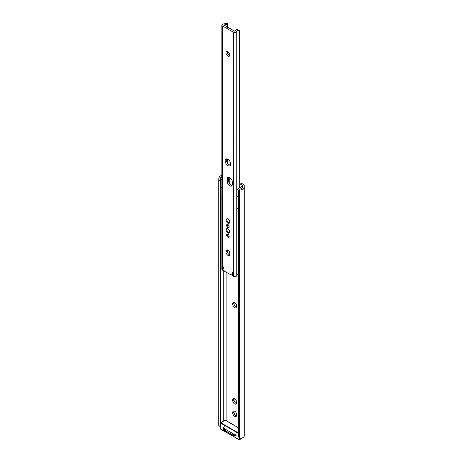 <?xml version="1.0" encoding="UTF-8"?>
<svg xmlns="http://www.w3.org/2000/svg" width="463" height="463" viewBox="0 0 463 463"><rect width="100%" height="100%" fill="white"/><g stroke="black" fill="none" stroke-linecap="round" stroke-linejoin="round"><path stroke-width="0.69" d="M234.672 307.663A2.697 1.557 -120 0 0 236.02 307.797A2.697 1.557 -120 0 0 236.576 306.564L236.576 305.783A2.697 1.557 -120 0 0 235.401 303.068A2.697 1.557 -120 0 0 233.323 302.345A2.697 1.557 -120 0 0 232.762 303.578L232.762 304.359A2.697 1.557 -120 0 0 234.672 307.663M236.495 307.154A2.697 1.557 60 0 1 235.939 306.928A2.697 1.557 60 0 1 234.035 303.63L234.035 302.843A2.697 1.557 60 0 1 234.116 302.252M234.672 403.95A2.697 1.557 -120 0 0 236.02 404.083A2.697 1.557 -120 0 0 236.576 402.851L236.576 402.069A2.697 1.557 -120 0 0 235.401 399.355A2.697 1.557 -120 0 0 233.323 398.631A2.697 1.557 -120 0 0 232.762 399.864L232.762 400.645A2.697 1.557 -120 0 0 234.672 403.95M236.495 403.441A2.697 1.557 60 0 1 235.939 403.215A2.697 1.557 60 0 1 234.035 399.916L234.035 399.129A2.697 1.557 60 0 1 234.116 398.539M234.672 416.376A2.697 1.557 -120 0 0 236.02 416.509A2.697 1.557 -120 0 0 236.576 415.276L236.576 414.495A2.697 1.557 -120 0 0 235.401 411.781A2.697 1.557 -120 0 0 233.323 411.057A2.697 1.557 -120 0 0 232.762 412.29L232.762 413.077A2.697 1.557 -120 0 0 234.672 416.376M236.495 415.867A2.697 1.557 60 0 1 235.939 415.647A2.697 1.557 60 0 1 234.035 412.342L234.035 411.561A2.697 1.557 60 0 1 234.116 410.965M239.707 183.794L239.736 183.794A0.602 0.347 180 0 1 240.019 183.886L242.438 185.281L242.438 187.104A2.853 1.649 180 0 1 242.456 187.266A2.853 1.649 180 0 1 240.887 188.736L241.049 189.818A4.647 2.685 0 0 0 244.25 187.266A4.647 2.685 0 0 0 244.238 187.058L244.238 185.715A3.594 2.078 0 0 0 243.185 184.245L242.595 183.904A5.99 3.461 0 0 0 239.707 182.978M228.699 177.346L229.77 177.966M226.899 421.139L226.899 272.603M238.688 436.817L238.532 435.781A2.396 1.95 -8.6 0 1 238.514 435.544L238.671 436.58A2.396 1.95 171.4 0 0 238.688 436.817A2.396 1.95 171.4 0 0 239.487 438.015L241.049 438.363A4.647 2.685 0 0 0 244.25 435.81L244.25 187.266M235.985 435.631A2.396 1.383 180 0 1 233.358 435.336L233.358 433.872L224.289 428.634L224.289 430.104L233.358 435.336M224.289 430.104A2.396 1.383 180 0 1 223.588 429.126L223.588 427.656A2.396 1.383 0 0 0 224.289 428.634M244.238 187.058L244.238 185.715M241.049 189.818L239.487 190.432A2.396 1.95 171.4 0 0 238.671 191.948L238.514 190.912A2.396 1.95 -8.6 0 1 239.44 189.315L240.887 188.736M239.487 438.015L239.487 190.432M238.671 436.58L238.671 191.948M238.514 435.544L238.514 190.912M242.438 187.428L242.438 187.104M223.751 421.017L223.751 269.987M238.514 427.841L225.221 420.173L220.608 422.754L220.619 178.446L220.538 180.535L218.75 180.443L218.82 178.521M218.82 178.498L219.051 177.115L220.92 177.207L220.614 178.267M220.92 177.207A2.853 1.649 180 0 1 221.858 176.588M220.492 426.174L218.82 426.093L218.75 425.08L220.538 425.167L220.538 180.535M220.538 425.167L220.619 426.18M218.75 425.08L218.75 180.443M221.858 175.431A4.647 2.685 0 0 0 219.051 177.115M239.736 187.619L239.736 183.794M224.289 426.678A2.396 1.383 0 0 0 223.588 427.656M233.358 433.872A2.396 1.383 0 0 0 236.749 433.872M235.864 434.19L236.113 435.706M223.588 428.472L223.727 427.187M227.889 219.063A2.518 1.453 -120 0 0 226.633 218.935A2.518 1.453 -120 0 0 226.245 220.955A2.518 1.453 -120 0 0 227.889 223.172A2.518 1.453 -120 0 0 229.15 223.293A2.518 1.453 -120 0 0 229.538 221.279A2.518 1.453 -120 0 0 227.889 219.063M227.13 218.82A2.518 1.453 -120 0 0 226.974 219.335M227.889 228.844A2.518 1.453 -120 0 0 226.633 228.722A2.518 1.453 -120 0 0 226.245 230.736A2.518 1.453 -120 0 0 227.889 232.953A2.518 1.453 -120 0 0 229.15 233.08A2.518 1.453 -120 0 0 229.538 231.066A2.518 1.453 -120 0 0 227.889 228.844M227.13 228.606A2.518 1.453 -120 0 0 226.974 229.121M227.889 224.538A1.8 1.036 -120 0 0 226.992 224.451A1.8 1.036 -120 0 0 226.72 225.892A1.8 1.036 -120 0 0 227.889 227.478A1.8 1.036 -120 0 0 228.791 227.564A1.8 1.036 -120 0 0 229.063 226.123A1.8 1.036 -120 0 0 227.889 224.538M227.397 224.37A1.8 1.036 -120 0 0 228.572 227.084A1.8 1.036 -120 0 0 229.063 227.252M227.889 234.324A1.8 1.036 -120 0 0 226.992 234.237A1.8 1.036 -120 0 0 226.72 235.679A1.8 1.036 -120 0 0 227.889 237.259A1.8 1.036 -120 0 0 228.791 237.351A1.8 1.036 -120 0 0 229.063 235.91A1.8 1.036 -120 0 0 227.889 234.324M227.397 234.156A1.8 1.036 -120 0 0 228.572 236.871A1.8 1.036 -120 0 0 229.063 237.039M227.889 159.226A3.895 2.251 -120 0 0 225.944 159.029A3.895 2.251 -120 0 0 225.348 162.154A3.895 2.251 -120 0 0 227.889 165.586A3.895 2.251 -120 0 0 229.839 165.777A3.895 2.251 -120 0 0 230.435 162.658A3.895 2.251 -120 0 0 227.889 159.226M230.366 165.227A3.895 2.251 60 0 1 229.162 164.851A3.895 2.251 60 0 1 226.685 158.85M229.787 185.808A3.594 2.078 -120 0 0 231.587 185.987A3.594 2.078 -120 0 0 232.333 184.343L232.333 181.994A3.594 2.078 -120 0 0 230.765 178.377A3.594 2.078 -120 0 0 227.993 177.41A3.594 2.078 -120 0 0 227.246 179.059L227.246 181.409A3.594 2.078 -120 0 0 229.787 185.808M232.108 185.42A3.594 2.078 60 0 1 231.06 185.078A3.594 2.078 60 0 1 228.519 180.674L228.519 178.324A3.594 2.078 60 0 1 228.745 177.248M227.889 51.682A2.697 1.557 -120 0 0 226.54 51.549A2.697 1.557 -120 0 0 226.129 53.708A2.697 1.557 -120 0 0 227.889 56.087A2.697 1.557 -120 0 0 229.237 56.22A2.697 1.557 -120 0 0 229.654 54.061A2.697 1.557 -120 0 0 227.889 51.682M229.717 55.577A2.697 1.557 60 0 1 229.162 55.352A2.697 1.557 60 0 1 227.339 51.457M227.889 255.316A2.697 1.557 -120 0 0 229.237 255.449A2.697 1.557 -120 0 0 229.798 254.216L229.798 253.429A2.697 1.557 -120 0 0 228.624 250.72A2.697 1.557 -120 0 0 226.54 249.997A2.697 1.557 -120 0 0 225.985 251.23L225.985 252.011A2.697 1.557 -120 0 0 227.889 255.316M229.717 254.806A2.697 1.557 60 0 1 229.162 254.581A2.697 1.557 60 0 1 227.258 251.276L227.258 250.495A2.697 1.557 60 0 1 227.339 249.904M227.553 27.369L227.553 23.584L225.365 23.497A2.853 1.649 180 0 1 223.704 23.908A2.014 1.163 0 0 0 221.858 25.066L221.858 269.211A2.014 1.163 0 0 0 222.448 270.033L223.062 270.386L223.062 266.665A0.961 0.556 -120 0 1 223.698 267.707L223.976 270.074A1.198 0.695 60 0 0 224.815 271.393L230.968 274.953A1.198 0.695 60 0 0 231.569 275.01A1.198 0.695 60 0 0 231.807 274.594L232.079 272.545A0.961 0.556 -120 0 1 232.276 272.215A0.961 0.556 -120 0 1 232.721 272.244L232.721 275.96L233.335 276.313A2.014 1.163 0 0 0 235.447 276.585A2.014 1.163 0 0 0 236.761 275.589A2.853 1.649 180 0 1 237.473 274.634L238.514 273.951M221.858 25.066A2.014 1.163 0 0 0 222.448 25.887L233.335 32.173A2.014 1.163 0 0 0 235.447 32.439A2.014 1.163 0 0 0 236.761 31.449A2.853 1.649 180 0 1 237.473 30.489L236.998 29.36A4.647 2.685 0 0 0 234.967 31.362L223.855 24.944A4.647 2.685 0 0 0 227.316 23.775M225.365 23.497L227.518 23.341M227.553 252.63L227.553 249.968M227.553 163.323L227.553 159.052M227.553 53.401L227.553 51.52M236.998 29.36L239.226 30.454L239.579 31.27L237.473 30.489M239.707 187.637L239.579 31.27M223.953 269.871L223.062 270.386M228.971 232.582A2.518 1.453 -120 0 0 229.498 232.71M228.971 222.796A2.518 1.453 -120 0 0 229.498 222.923M221.858 176.93A2.575 1.487 0 0 0 221.493 177.103A2.575 1.487 0 0 0 220.735 178.157A2.575 1.487 0 0 0 221.36 179.129L221.858 180.327M220.735 178.157L220.735 186.276A2.575 1.487 0 0 0 221.858 187.503M240.077 189.008A2.575 1.487 0 0 1 237.901 188.678L237.01 190.397L237.01 195.67A2.575 1.487 0 0 0 238.514 197.024M220.619 198.077A2.697 1.557 0 0 0 221.858 199.333M220.619 186.334A2.697 1.557 0 0 0 221.858 187.59M237.01 195.212A2.697 1.557 0 0 0 236.888 195.67L236.888 207.412A2.697 1.557 0 0 0 238.514 208.842M236.888 195.67A2.697 1.557 0 0 0 238.514 197.099M241.779 188.331A2.575 1.487 0 0 0 242.161 187.55A2.575 1.487 0 0 0 241.536 186.577L237.901 188.678M221.858 178.84L221.36 179.129M229.77 165.123L230.325 162.328M229.77 183.921L229.77 177.578M240.019 187.457L240.019 183.886M234.035 411.561L232.762 412.29M234.035 412.342L232.762 413.077M234.035 399.129L232.762 399.864M234.035 399.916L232.762 400.645M234.035 302.843L232.762 303.578M234.035 303.63L232.762 304.359M238.514 433.42L220.562 423.055L220.729 422.765L238.514 433.027M220.562 425.902L220.562 429.027L239.122 439.74L239.122 437.703M239.458 437.992L239.458 439.74L243.949 437.147L243.949 436.765M239.122 439.74L244.018 437.049L239.122 439.74L220.562 428.831M244.018 436.65L243.949 436.95M220.492 425.167L220.608 429.137L239.458 439.74M222.448 270.033L222.448 25.887M223.855 25.233L223.855 24.944M236.761 275.589L236.761 31.449M233.335 276.313L233.335 32.173M232.721 274.067L231.807 274.594M232.657 272.215L232.079 272.545M227.258 250.495L225.985 251.23M227.258 251.276L225.985 252.011M228.519 178.324L227.246 179.059M228.519 180.674L227.246 181.409M230.493 184.147L230.146 184.349M238.514 427.76L225.342 420.155M223.751 420.936L220.608 422.754M232.721 274.345L231.569 275.01M242.161 187.55L242.161 187.995M227.541 228.334C226.372 229.272 226.685 230.615 228.473 232.374L229.937 232.49M227.541 218.548C226.372 219.485 226.685 220.834 228.473 222.587L229.937 222.703"/></g></svg>
